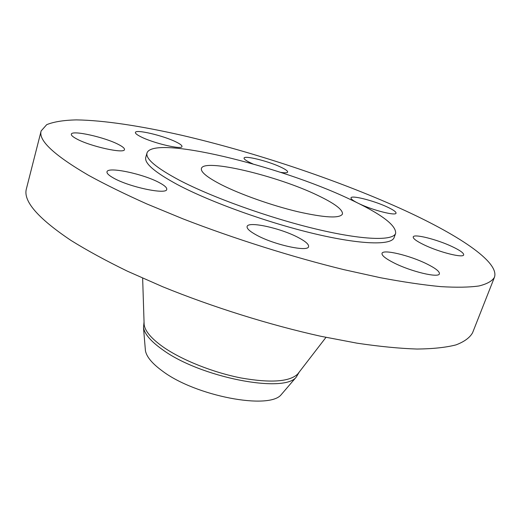 <?xml version="1.0" encoding="UTF-8"?>
<svg xmlns="http://www.w3.org/2000/svg" width="521" height="521" viewBox="0 0 521 521"><rect width="100%" height="100%" fill="white"/><g stroke="black" fill="none" stroke-linecap="round" stroke-linejoin="round"><path stroke-width="0.78" d="M426.758 263.893C409.688 255.388 382.883 248.979 382.03 253.356C381.587 255.427 385.514 258.585 393.804 262.818C410.9 271.584 438.903 278.247 439.398 273.805C439.744 271.545 435.53 268.243 426.758 263.893M298.266 237.537C280.747 228.159 248.035 220.943 247.117 226.498C246.641 228.537 249.78 231.402 256.534 235.095C274.013 244.805 308.198 252.242 308.575 246.635C308.999 244.408 305.56 241.373 298.266 237.537M159.647 182.838C143.965 174.066 107.6 166.284 107 171.819C106.668 173.324 108.791 175.369 113.37 177.954C128.967 187.032 166.805 194.965 166.733 189.377C167.059 187.742 164.695 185.561 159.647 182.838M118.814 144.662C105.268 137.31 71.624 129.775 71.344 134.21C71.11 135.297 72.816 136.828 76.45 138.794C89.925 146.362 124.753 154.034 124.46 149.54C124.675 148.368 122.8 146.74 118.814 144.662M176.163 142.005C163.679 135.694 135.584 129.026 135.408 132.451C135.213 133.402 136.997 134.822 140.755 136.723C153.207 143.184 182.2 149.983 181.966 146.505C182.142 145.489 180.207 143.991 176.163 142.005M280.363 172.295C284.844 173.018 287.279 172.939 287.651 172.067C287.813 170.999 285.469 169.325 280.611 167.046C268.139 161.093 244.29 155.193 244.069 158.091C243.88 159.094 246.075 160.696 250.673 162.904L252.932 163.926M452.013 246.544C436.865 239.373 413.804 233.59 413.231 236.918C412.932 238.566 416.585 241.23 424.211 244.916C439.392 252.268 463.364 258.26 463.67 254.873C463.885 253.095 459.997 250.314 452.013 246.544M358.832 203.561L359.659 203.952C373.069 210.334 395.947 216.085 396.045 213.167C396.207 211.845 393.147 209.729 386.869 206.824C373.472 200.572 351.356 194.984 351.004 197.85C350.763 198.833 352.743 200.422 356.944 202.623M145.261 348.666L145.431 350.718C146.57 356.833 152.23 363.599 162.409 371.037C195.518 396.181 269.513 410.092 281.268 394.592L282.61 393.029M144.043 321.939L143.496 327.755C144.734 334.248 151.103 341.568 162.604 349.721C200.116 377.367 284.049 393.642 296.267 377.1L299.23 372.066M144.07 322.707L144.128 324.511C144.975 331.115 151.396 338.663 163.392 347.149C182.018 360.089 213.174 372.528 241.119 377.986C270.588 383.13 289.429 381.834 297.66 374.104L298.761 372.671M41.146 130.927L26.447 188.641C22.8 200.793 37.636 218.045 70.947 240.409C87.092 250.451 105.939 260.721 127.489 271.226L162.695 286.745C212.672 307.11 269.52 324.902 320.656 336.24L356.996 343.17C379.509 346.511 399.529 348.471 417.054 349.044C432.951 348.862 445.917 347.481 455.953 344.902C464.309 341.73 469.851 337.673 472.586 332.743L494.422 277.335C499.984 261.776 456.435 233.747 399.783 208.185C335.101 179.113 253.799 152.041 181.744 135.278C140.885 126.004 103.64 120.26 76.32 119.895C63.614 120.201 53.748 121.79 46.708 124.662L41.146 130.927C38.176 140.312 53.982 155.115 88.577 175.336C105.307 184.506 124.766 194.053 146.948 203.985L183.092 218.898C234.313 238.742 292.255 257.009 343.99 269.676L380.662 277.765C403.3 282.011 423.332 284.961 440.766 286.628C456.513 287.572 469.252 287.351 478.981 285.964C486.985 283.991 492.137 281.112 494.422 277.335M147 153.011L145.769 157.329C144.135 163.203 154.789 172.34 177.733 184.747C210.373 202.044 267.332 222.591 314.267 233.708C361.3 244.863 391.597 245.443 394.117 237.55L395.647 233.323C396.227 225.072 380.701 213.584 349.063 198.859C278.846 165.496 152.992 134.718 147 153.011C145.405 158.749 156.111 167.775 179.113 180.084C211.845 197.251 268.888 217.785 315.863 228.999C362.929 240.266 393.186 241.041 395.647 233.323M317.751 195.401C277.55 175.844 203.613 158.052 201.419 168.491C200.565 172.002 207.241 177.42 221.445 184.76C240.565 194.45 271.903 205.548 297.771 211.702C324.896 217.791 339.796 218.573 342.453 214.046C342.987 209.735 334.749 203.522 317.751 195.401M281.268 394.592L296.267 377.1M297.66 374.104L325.97 337.374M144.128 324.511L142.643 278.162M145.431 350.718L143.496 327.755"/></g></svg>
